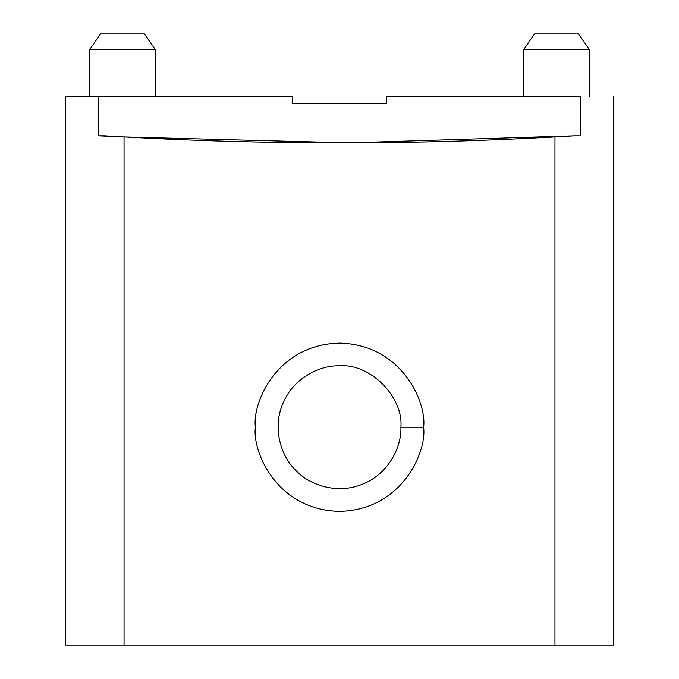 <?xml version="1.0" encoding="UTF-8"?>
<svg xmlns="http://www.w3.org/2000/svg" width="679" height="679" viewBox="0 0 679 679"><rect width="100%" height="100%" fill="white"/><g stroke="black" fill="none" stroke-linecap="round" stroke-linejoin="round"><path stroke-width="1.02" d="M292.496 103.675L386.504 103.675L292.496 103.675L292.496 96.63L98.302 96.63L292.496 96.63L292.496 103.675M65.286 645.05L65.286 96.63L98.302 96.63L65.286 96.63L65.286 645.05L124.045 645.05L124.045 136.92L98.302 135.8L98.302 96.63L98.302 135.8L104.566 135.8C261.186 145.204 417.814 145.204 574.434 135.8L554.955 136.92L554.955 645.05L613.714 645.05L554.955 645.05L554.955 136.92C411.321 144.831 267.679 144.831 124.045 136.92L124.045 645.05L613.714 645.05L65.286 645.05M580.698 135.8L574.434 135.8L580.698 135.8L580.698 96.63C624.324 96.63 624.324 96.63 580.698 96.63L580.698 135.8M423.603 427.244C426.981 451.849 401.747 510.209 339.5 511.355C277.253 510.209 252.019 451.849 255.397 427.244C252.019 402.647 277.253 344.287 339.5 343.141C401.747 344.287 426.981 402.647 423.603 427.244C426.981 402.647 401.747 344.287 339.5 343.141C277.253 344.287 252.019 402.647 255.397 427.244C252.019 451.849 277.253 510.209 339.5 511.355C401.747 510.209 426.981 451.849 423.603 427.244L400.882 427.244C403.632 396.876 369.868 363.121 339.5 365.862C321.175 364.946 293.379 377.252 282.787 403.759C271.541 429.985 282.489 458.342 296.095 470.649C308.402 484.263 336.759 495.212 362.993 483.957C389.491 473.365 401.798 445.577 400.882 427.244C401.798 445.577 389.491 473.365 362.993 483.957C336.759 495.212 308.402 484.263 296.095 470.649C308.402 484.263 336.759 495.212 362.993 483.957C389.491 473.365 401.798 445.577 400.882 427.244L423.603 427.244M386.504 96.63L580.698 96.63L386.504 96.63L386.504 103.675L386.504 96.63M574.434 135.8L349.261 142.836L124.045 136.92C267.679 144.831 411.321 144.831 554.955 136.92L574.434 135.8C417.814 145.204 261.186 145.204 104.566 135.8C261.186 145.204 417.814 145.204 574.434 135.8M339.5 365.862C321.175 364.946 293.379 377.252 282.787 403.759C271.541 429.985 282.489 458.342 296.095 470.649C282.489 458.342 271.541 429.985 282.787 403.759C293.379 377.252 321.175 364.946 339.5 365.862C369.868 363.121 403.632 396.876 400.882 427.244M104.566 135.8L124.045 136.92M589.423 49.618L523.611 49.618L589.423 49.618L589.423 96.63L589.423 49.618L578.449 33.95L534.585 33.95L578.449 33.95L589.423 49.618M155.389 49.618L89.577 49.618L155.389 49.618L155.389 96.63L155.389 49.618L144.415 33.95L100.551 33.95L144.415 33.95L155.389 49.618M613.714 645.05L613.714 96.63M534.585 33.95L523.611 49.618L523.611 96.63M100.551 33.95L89.577 49.618L89.577 96.63"/></g></svg>

